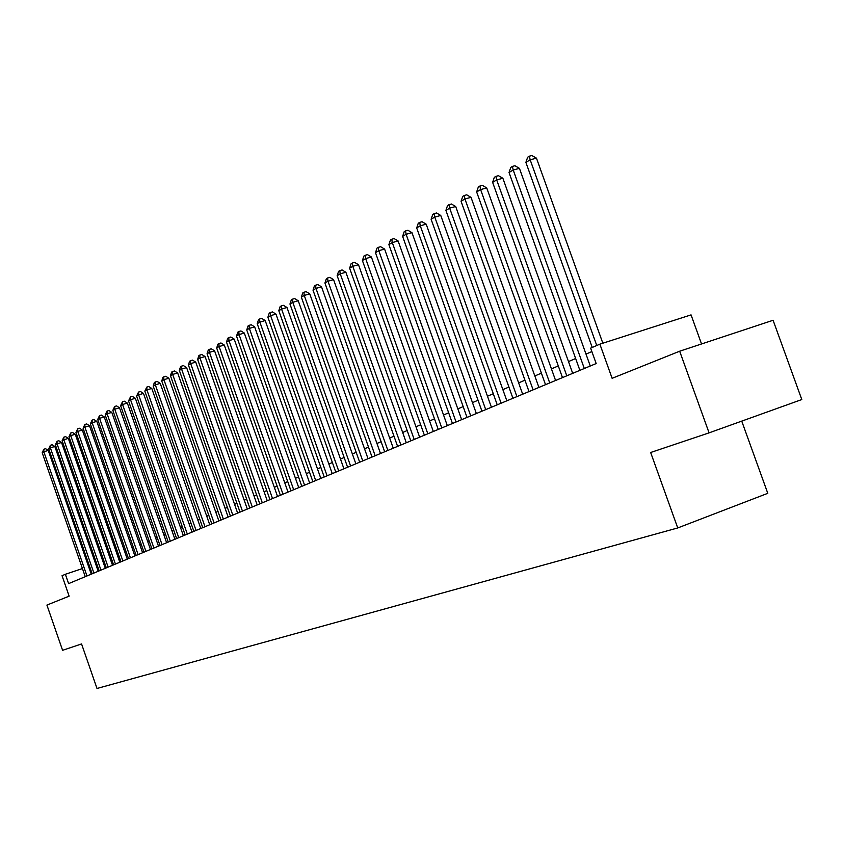 <?xml version="1.0" encoding="UTF-8"?>
<svg xmlns="http://www.w3.org/2000/svg" width="844" height="844" viewBox="0 0 844 844"><rect width="100%" height="100%" fill="white"/><g stroke="black" fill="none" stroke-linecap="round" stroke-linejoin="round"><path stroke-width="1.27" d="M701.543 343.972L691.057 314.886L599.873 344.162L590.642 348.139L596.17 363.553L68.607 583.615L65.368 574.279L62.045 575.714L69.145 596.159L46.916 605.074L62.593 650.313L81.562 643.94L97.007 688.472L677.732 527.954L767.787 493.318L741.739 421.124M709.076 432.856L801.8 399.55L773.093 320.277L679.673 351.209L709.076 432.856L650.661 452.5L677.732 527.954M599.873 344.162L612.122 378.312L679.673 351.209M89.517 566.166L88.578 566.482M82.438 568.55L65.368 574.279M591.876 351.579L586 354.09M575.65 358.521L568.487 361.58M558.306 365.937L551.438 368.87M541.405 373.153L534.832 375.97M524.947 380.19L518.638 382.891M508.911 387.048L502.866 389.633M493.286 393.737L487.473 396.216M478.042 400.246L472.471 402.63M463.166 406.608L457.828 408.886M448.66 412.811L443.543 414.995M434.502 418.867L429.585 420.966M420.671 424.775L415.965 426.79M407.177 430.546L402.662 432.476M393.99 436.19L389.654 438.036M381.098 441.697L376.941 443.469M368.501 447.077L364.524 448.786M356.189 452.342L352.37 453.977M344.152 457.49L340.491 459.052M332.367 462.523L328.865 464.031M320.847 467.449L317.492 468.884M309.569 472.271L306.351 473.653M298.533 476.997L295.453 478.305M287.73 481.607L284.776 482.873M277.148 486.133L274.321 487.347M266.778 490.564L264.077 491.725M256.629 494.911L254.044 496.008M246.68 499.163L244.211 500.218M236.932 503.33L234.569 504.343M227.363 507.413L225.116 508.383M217.995 511.422L215.842 512.34M208.806 515.357L206.748 516.233M199.785 519.208L197.834 520.041M190.944 522.985L189.077 523.786M182.272 526.698L180.489 527.458M173.748 530.338L172.06 531.066M165.392 533.914L163.789 534.6M157.184 537.417L155.665 538.071M149.135 540.867L147.679 541.489M141.222 544.253L139.84 544.834M133.447 547.577L132.149 548.125M125.809 550.837L124.585 551.364M118.308 554.044L117.147 554.54M110.933 557.198L109.847 557.662M103.696 560.289L102.662 560.732M96.575 563.338L95.604 563.75M91.247 574.173L48.245 450.432L43.825 451.772L86.974 575.956M42.2 452.743L43.825 449.24L43.825 451.772L42.2 452.743L85.255 576.663M43.825 449.24L45.587 448.702L48.245 450.432M98.21 571.261L54.828 446.487L50.376 447.837L93.906 573.055M48.73 448.829L50.366 445.284L50.376 447.837L48.73 448.829L92.165 573.783M50.366 445.284L52.149 444.746L54.828 446.487M105.3 568.307L61.528 442.478L57.044 443.838L100.963 570.122M55.366 444.841L57.023 441.264L57.044 443.838L55.366 444.841L99.191 570.861M57.023 441.264L58.816 440.726L61.528 442.478M112.505 565.301L68.332 438.405L63.827 439.766L108.137 567.126M62.118 440.79L63.806 437.181L63.827 439.766L62.118 440.79L106.333 567.875M63.806 437.181L65.61 436.633L68.332 438.405M119.827 562.241L75.264 434.259L70.727 435.62L115.438 564.077M68.986 436.664L70.696 433.025L70.727 435.62L68.986 436.664L113.602 564.847M70.696 433.025L72.51 432.476L75.264 434.259M127.286 559.139L82.311 430.039L77.743 431.411L122.865 560.975M75.971 432.466L77.701 428.784L77.743 431.411L75.971 432.466L120.998 561.756M77.701 428.784L79.536 428.246L82.311 430.039M134.882 555.974L89.496 425.735L84.885 427.117L130.43 557.831M83.092 428.203L84.843 424.479L84.885 427.117L83.092 428.203L128.52 558.622M84.843 424.479L86.679 423.931L89.496 425.735M142.604 552.746L96.796 421.367L92.154 422.76L138.121 554.614M90.329 423.857L92.101 420.101L92.154 422.76L90.329 423.857L136.179 555.426M92.101 420.101L93.958 419.542L96.796 421.367M150.464 549.465L104.223 416.915L99.56 418.318L145.949 551.354M97.693 419.436L99.497 415.638L99.56 418.318L97.693 419.436L143.976 552.176M99.497 415.638L101.364 415.079L104.223 416.915M158.472 546.131L111.798 412.389L107.093 413.792L153.924 548.02M105.194 414.931L107.019 411.091L107.093 413.792L105.194 414.931L151.92 548.864M107.019 411.091L108.897 410.532L111.798 412.389M166.627 542.724L119.5 407.779L114.763 409.182L162.048 544.633M112.832 410.342L114.678 406.47L114.763 409.182L112.832 410.342L160.001 545.488M114.678 406.47L116.577 405.911L119.5 407.779M174.93 539.263L127.349 403.073L122.58 404.498L170.319 541.183M120.608 405.679L122.485 401.755L122.58 404.498L120.608 405.679L168.241 542.059M122.485 401.755L124.395 401.195L127.349 403.073M183.38 535.74L135.346 398.294L130.535 399.718L178.749 537.67M128.531 400.921L130.44 396.965L130.535 399.718L128.531 400.921L176.628 538.556M130.44 396.965L132.36 396.395L135.346 398.294M191.999 532.142L143.491 393.42L138.648 394.844L187.326 534.094M136.601 396.079L138.532 392.07L138.648 394.844L136.601 396.079L185.163 534.99M138.532 392.07L140.473 391.5L143.491 393.42M200.788 528.481L151.783 388.451L146.909 389.886L196.072 530.443M144.83 391.141L146.782 387.09L146.909 389.886L144.83 391.141L193.877 531.361M146.782 387.09L148.734 386.52L151.783 388.451M209.734 524.746L160.244 383.387L155.328 384.832L204.997 526.719M153.207 386.109L154.346 382.532L155.201 382.015L155.328 384.832L153.207 386.109L202.75 527.658M155.201 382.015L157.163 381.435L160.244 383.387M218.86 520.938L168.863 378.228L163.915 379.684L214.081 522.932M161.753 380.982L162.903 377.363L163.768 376.846L163.915 379.684L161.753 380.982L211.791 523.881M163.768 376.846L165.751 376.266L168.863 378.228M228.154 517.055L177.651 372.964L172.661 374.43L223.343 519.071M170.456 375.749L171.627 372.098L172.514 371.571L172.661 374.43L170.456 375.749L221.012 520.041M172.514 371.571L174.508 370.98L177.651 372.964M237.639 513.099L186.608 367.604L181.587 369.071L232.796 515.125M179.339 370.421L180.521 366.729L181.418 366.19L181.587 369.071L179.339 370.421L230.423 516.117M181.418 366.19L183.433 365.6L186.608 367.604M247.313 509.069L195.755 362.129L190.691 363.606L242.439 511.105M188.402 364.977L189.594 361.253L190.512 360.704L190.691 363.606L188.402 364.977L240.012 512.118M190.512 360.704L192.537 360.114L195.755 362.129M257.188 504.955L205.071 356.548L199.975 358.035L252.272 507.001M197.633 359.438L198.846 355.672L199.785 355.102L199.975 358.035L197.633 359.438L249.792 508.035M199.785 355.102L201.821 354.512L205.071 356.548M267.253 500.756L214.587 350.851L209.449 352.349L262.305 502.813M207.065 353.773L208.289 349.975L209.238 349.395L209.449 352.349L207.065 353.773L259.773 503.868M209.238 349.395L211.295 348.804L214.587 350.851M277.528 496.462L224.293 345.048L219.113 346.536L272.538 498.54M216.686 348.002L217.921 344.152L218.902 343.571L219.113 346.536L216.686 348.002L269.964 499.616M218.902 343.571L220.97 342.97L224.293 345.048M288.015 492.084L234.199 339.109L228.988 340.617L282.993 494.183M226.498 342.105L227.753 338.222L228.756 337.621L228.988 340.617L226.498 342.105L280.366 495.28M228.756 337.621L230.834 337.02L234.199 339.109M298.734 487.621L244.317 333.053L239.063 334.572L293.67 489.731M236.52 336.091L237.797 332.167L238.81 331.544L239.063 334.572L236.52 336.091L290.98 490.849M238.81 331.544L240.909 330.943L244.317 333.053M309.664 483.063L254.645 326.871L249.349 328.39L304.568 485.184M246.754 329.951L248.052 325.974L249.085 325.351L249.349 328.39L246.754 329.951L301.825 486.334M249.085 325.351L251.206 324.74L254.645 326.871M320.836 478.4L265.195 320.562L259.857 322.081L315.698 480.542M257.209 323.674L258.517 319.654L259.583 319.011L259.857 322.081L257.209 323.674L312.892 481.713M259.583 319.011L261.714 318.41L265.195 320.562M332.251 473.642L275.977 314.105L270.597 315.635L327.082 475.794M267.886 317.26L269.215 313.198L270.302 312.544L270.597 315.635L267.886 317.26L324.212 476.997M270.302 312.544L272.454 311.932L275.977 314.105M343.919 468.768L286.992 307.511L281.569 309.052L338.697 470.952M278.805 310.708L280.145 306.604L281.252 305.929L281.569 309.052L278.805 310.708L335.775 472.165M281.252 305.929L283.415 305.317L286.992 307.511M355.841 463.799L298.248 300.77L292.784 302.321L350.587 465.993M289.956 304.019L291.317 299.863L292.446 299.177L292.784 302.321L289.956 304.019L347.591 467.238M292.446 299.177L294.63 298.554L298.248 300.77M368.037 458.714L309.759 293.881L304.251 295.432L362.73 460.919M301.361 297.172L302.743 292.963L303.893 292.267L304.251 295.432L301.361 297.172L359.671 462.195M303.893 292.267L306.098 291.644L309.759 293.881M380.496 453.513L321.532 286.833L315.972 288.395L375.158 455.739M313.018 290.167L314.411 285.916L315.603 285.198L315.972 288.395L313.018 290.167L372.025 457.047M315.603 285.198L317.819 284.586L321.532 286.833M393.251 448.196L333.57 279.628L327.968 281.2L387.871 450.443M324.94 283.014L326.364 278.71L327.567 277.982L327.968 281.2L324.94 283.014L384.664 451.772M327.567 277.982L329.814 277.349L333.57 279.628M406.302 442.752L345.882 272.264L340.237 273.836L400.879 445.01M337.146 275.693L338.581 271.335L339.815 270.586L340.237 273.836L337.146 275.693L397.598 446.381M339.815 270.586L342.073 269.953L345.882 272.264M419.647 437.181L358.489 264.71L352.792 266.293L414.182 439.46M349.627 268.192L351.083 263.782L352.349 263.022L352.792 266.293L349.627 268.192L410.828 440.863M352.349 263.022L354.628 262.389L358.489 264.71M433.32 431.474L371.392 256.987L365.652 258.58L427.813 433.774M362.403 260.522L363.891 256.059L365.188 255.278L365.652 258.58L362.403 260.522L424.374 435.209M365.188 255.278L367.478 254.645L371.392 256.987M447.32 425.64L384.6 249.085L378.808 250.679L441.771 427.95M375.496 252.672L376.994 248.147L378.323 247.345L378.808 250.679L375.496 252.672L438.247 429.427M378.323 247.345L380.633 246.712L384.6 249.085M461.657 419.658L398.125 240.983L392.291 242.576L456.066 421.989M388.894 244.623L390.424 240.044L391.785 239.221L392.291 242.576L388.894 244.623L452.458 423.498M391.785 239.221L394.116 238.588L398.125 240.983M476.354 413.528L411.988 232.68L406.112 234.284L470.709 415.881M402.62 236.383L404.171 231.741L405.574 230.897L406.112 234.284L402.62 236.383L467.017 417.421M405.574 230.897L407.926 230.264L411.988 232.68M491.408 407.251L426.199 224.177L420.27 225.791L485.722 409.625M416.693 227.933L418.265 223.238L419.7 222.373L420.27 225.791L416.693 227.933L481.935 411.197M419.7 222.373L422.074 221.729L426.199 224.177M506.843 400.805L440.758 215.463L434.776 217.077L501.114 403.2M431.115 219.271L432.719 214.513L434.185 213.627L434.776 217.077L431.115 219.271L497.232 404.814M434.185 213.627L436.58 212.983L440.758 215.463M522.679 394.201L455.697 206.516L449.662 208.141L516.908 396.617M445.906 210.399L447.531 205.567L449.04 204.659L449.662 208.141L445.906 210.399L512.92 398.273M449.04 204.659L451.445 204.016L455.697 206.516M538.926 387.428L471.015 197.348L464.938 198.973L533.102 389.854M461.077 201.294L462.734 196.399L464.274 195.47L464.938 198.973L461.077 201.294L529.009 391.563M464.274 195.47L466.711 194.816L471.015 197.348M555.584 380.475L486.735 187.938L480.605 189.573L549.718 382.923M476.649 191.947L478.326 186.988L479.909 186.028L480.605 189.573L476.649 191.947L545.519 384.674M479.909 186.028L482.367 185.385L486.735 187.938M572.696 373.343L502.876 178.274L496.683 179.909L566.788 375.812M492.622 182.357L494.331 177.324L495.955 176.343L496.683 179.909L492.622 182.357L562.473 377.606M495.955 176.343L498.435 175.689L502.876 178.274M590.272 366.011L519.44 168.357L513.205 170.003L584.312 368.501M509.037 172.503L510.768 167.407L512.435 166.395L513.205 170.003L509.037 172.503L579.881 370.347M512.435 166.395L514.935 165.74L519.44 168.357M602.848 343.213L536.467 158.176L530.169 159.811L596.761 345.512M525.886 162.386L527.658 157.216L529.367 156.182L530.169 159.811L525.886 162.386L592.235 347.454M529.367 156.182L531.889 155.528L536.467 158.176"/></g></svg>
